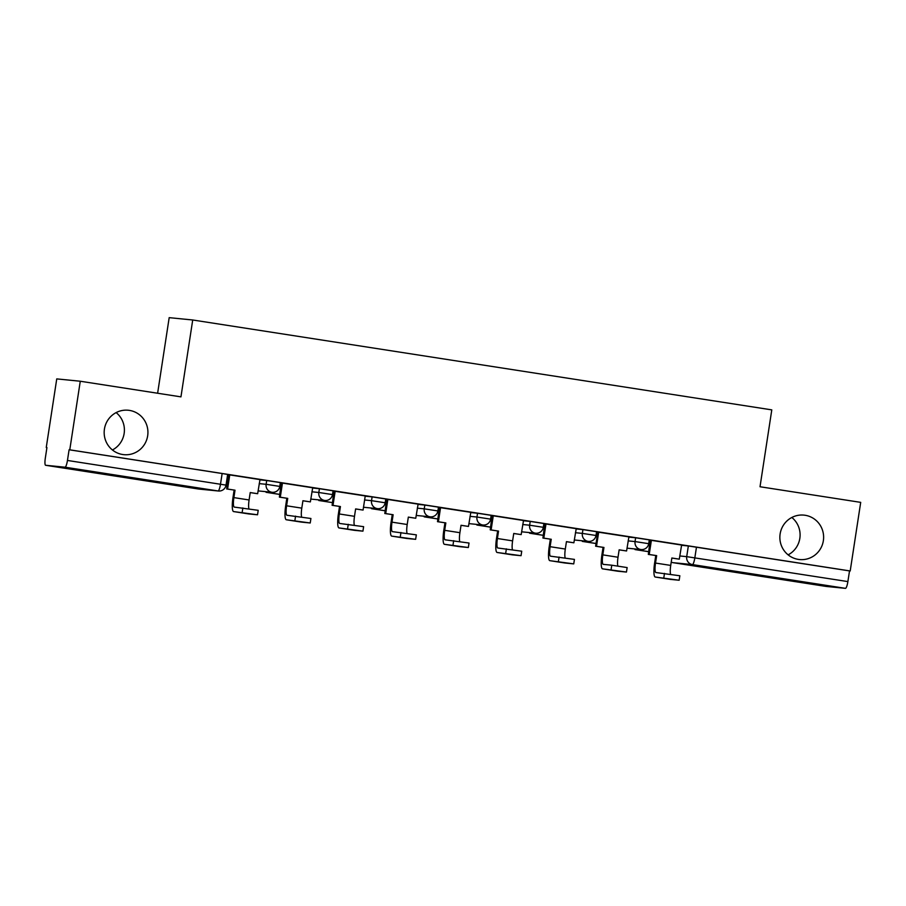 <?xml version="1.0" encoding="UTF-8"?>
<svg xmlns="http://www.w3.org/2000/svg" width="906" height="906" viewBox="0 0 906 906"><rect width="100%" height="100%" fill="white"/><g stroke="black" fill="none" stroke-linecap="round" stroke-linejoin="round"><path stroke-width="1.36" d="M116.138 412.592A22.322 21.88 -84.3 0 1 112.435 449.976M147.667 435.809A22.322 21.88 -84.3 0 1 123.85 454.665A22.322 21.88 -84.3 0 1 104.428 429.093A22.322 21.88 -84.3 0 1 128.244 410.237A22.322 21.88 -84.3 0 1 147.667 435.809M791.833 517.473A22.322 21.88 -84.3 0 1 788.118 554.857M823.361 540.689A22.322 21.88 -84.3 0 1 799.534 559.546A22.322 21.88 -84.3 0 1 780.123 533.974A22.322 21.88 -84.3 0 1 803.939 515.118A22.322 21.88 -84.3 0 1 823.361 540.689M280.362 482.615L266.715 480.508L266.126 484.302L279.784 486.409L280.362 482.615M333.068 490.803L319.41 488.696L318.833 492.49L332.491 494.585L333.068 490.803M385.775 498.98L372.117 496.873L371.539 500.667L385.186 502.773L385.775 498.98M438.47 507.156L424.823 505.061L424.246 508.844L437.892 510.95L438.47 507.156M491.177 515.344L477.53 513.238L476.952 517.032L490.599 519.138L491.177 515.344M543.883 523.521L530.236 521.414L529.648 525.208L543.306 527.315L543.883 523.521M596.59 531.709L582.932 529.602L582.354 533.396L596.012 535.491L596.59 531.709M649.296 539.885L635.638 537.779L635.061 541.573L648.707 543.679L649.296 539.885M80.272 381.233L180.951 396.862L192.718 319.988L771.787 409.874L760.021 486.749L860.7 502.366L850.202 570.973L69.773 449.829L80.272 381.233L56.75 378.901L46.251 447.496L46.931 447.598M157.621 393.238L169.184 317.655L192.718 319.988M46.251 447.496L46.931 447.564L45.3 458.255A6.976 1.382 -81.2 0 0 45.606 465.276A6.976 1.382 -81.2 0 0 45.617 465.276L65.028 467.202A6.976 1.382 -81.2 0 0 67.452 460.452L226.024 485.118L227.655 474.438L222.14 473.521L220.498 484.2A6.976 1.382 -81.2 0 1 218.074 490.961L65.028 467.202M69.773 449.829L69.094 449.761L67.452 460.452M681.414 545.276L688.345 545.967L686.714 556.646L847.88 581.584A6.976 1.382 98.8 0 1 845.457 588.345L826.046 586.42A6.976 1.382 98.8 0 1 826.023 586.42A6.976 1.382 98.8 0 1 826.012 586.42M847.88 581.584L849.522 570.905L850.202 570.973M670.599 574.257A9.411 1.857 -81.2 0 1 670.723 565.412L671.856 558.005L679.285 559.161L681.618 545.05L651.21 540.327L650.18 540.225L648.322 554.404L656.657 555.638L655.514 563.056A9.411 1.857 -81.2 0 0 655.921 572.547A9.411 1.857 -81.2 0 0 655.944 572.547L679.84 575.763L679.16 580.236L655.265 577.031A13.952 2.752 98.8 0 1 655.231 577.02A13.952 2.752 98.8 0 1 654.63 562.966L655.763 555.559M617.892 566.08A9.411 1.857 -81.2 0 1 618.017 557.235L619.149 549.817L626.578 550.973L628.911 536.873L597.79 532.094M565.185 557.892A9.411 1.857 -81.2 0 1 565.31 549.047L566.443 541.641L573.883 542.796L576.216 528.685L545.808 523.962L544.778 523.861L542.92 538.039L551.244 539.285L550.112 546.692A9.411 1.857 -81.2 0 0 550.52 556.182A9.411 1.857 -81.2 0 0 550.542 556.182L574.438 559.398L573.747 563.883L549.851 560.667A13.952 2.752 98.8 0 1 549.817 560.655A13.952 2.752 98.8 0 1 549.217 546.601L550.35 539.195M512.479 549.716A9.411 1.857 -81.2 0 1 512.603 540.871L513.747 533.464L521.177 534.608L523.509 520.508L493.102 515.786L492.071 515.684L490.214 529.851L498.538 531.097L497.405 538.515A9.411 1.857 -81.2 0 0 497.813 547.994A9.411 1.857 -81.2 0 0 497.836 548.005L521.731 551.21L521.052 555.695L497.145 552.479A13.952 2.752 98.8 0 1 497.122 552.479A13.952 2.752 98.8 0 1 496.511 538.424L497.643 531.007M459.772 541.539A9.411 1.857 -81.2 0 1 459.908 532.694L461.041 525.276L468.47 526.431L470.803 512.32L439.365 507.507L437.507 521.675L445.831 522.921L444.699 530.327A9.411 1.857 -81.2 0 0 445.106 539.817A9.411 1.857 -81.2 0 0 445.129 539.817L469.025 543.034L468.345 547.518L444.45 544.302A13.952 2.752 98.8 0 1 444.416 544.302A13.952 2.752 98.8 0 1 443.815 530.236L444.948 522.83M407.077 533.351A9.411 1.857 -81.2 0 1 407.202 524.506L408.334 517.1L415.763 518.255L418.096 504.144L387.689 499.421L386.669 499.319L384.812 513.498L393.136 514.733L391.992 522.15A9.411 1.857 -81.2 0 0 392.411 531.641A9.411 1.857 -81.2 0 0 392.423 531.641L416.33 534.857L415.639 539.33L391.743 536.125A13.952 2.752 98.8 0 1 391.709 536.114A13.952 2.752 98.8 0 1 391.109 522.06L392.241 514.653M354.371 525.174A9.411 1.857 -81.2 0 1 354.495 516.329L355.628 508.912L363.068 510.067L365.231 495.933L333.963 491.143L332.106 505.31L340.43 506.556L339.297 513.962A9.411 1.857 -81.2 0 0 339.705 523.453A9.411 1.857 -81.2 0 0 339.727 523.464L363.623 526.669L362.932 531.154L339.037 527.938A13.952 2.752 98.8 0 1 339.003 527.938A13.952 2.752 98.8 0 1 338.402 513.883L339.535 506.465M301.664 516.998A9.411 1.857 -81.2 0 1 301.789 508.141L302.932 500.735L310.362 501.89L312.695 487.779L282.287 483.057L281.256 482.955L279.399 497.134L287.723 498.379L286.59 505.786A9.411 1.857 -81.2 0 0 286.998 515.276A9.411 1.857 -81.2 0 0 287.021 515.276L310.917 518.492L310.226 522.977L286.33 519.761A13.952 2.752 98.8 0 1 286.307 519.761A13.952 2.752 98.8 0 1 285.696 505.695L286.828 498.289M248.957 508.81A9.411 1.857 -81.2 0 1 249.093 499.965L250.226 492.558L257.655 493.713L259.988 479.602L229.58 474.88L228.55 474.778L226.693 488.957L235.016 490.191L233.884 497.609A9.411 1.857 -81.2 0 0 234.292 507.1A9.411 1.857 -81.2 0 0 234.314 507.1L258.21 510.316L257.531 514.789L233.623 511.573A13.952 2.752 98.8 0 1 233.601 511.573A13.952 2.752 98.8 0 1 232.989 497.519L234.133 490.101M259.784 479.829L266.715 480.508M312.479 488.006L319.41 488.696M365.186 496.194L372.117 496.873M417.893 504.37L424.823 505.061M470.599 512.547L477.53 513.238M523.294 520.735L530.236 521.414M576.001 528.911L582.932 529.602M628.707 537.088L635.638 537.779M650.383 540.973L649.149 540.78M69.094 449.761L222.14 473.521M849.522 570.905L688.345 545.967M597.677 532.785L596.454 532.592M544.97 524.608L543.747 524.415M492.275 516.431L491.041 516.239M439.569 508.243L438.334 508.051M386.862 500.067L385.639 499.874M334.155 491.879L332.932 491.698M281.46 483.702L280.226 483.51M228.754 475.525L227.519 475.333M670.406 579.376A13.952 2.752 98.8 0 0 670.429 579.387A13.952 2.752 98.8 0 1 670.429 579.387L679.16 580.236M651.38 540.35L649.217 554.483L656.657 555.638M649.217 554.483L648.322 554.404M635.989 549.047L635.004 549.58L648.741 551.709M635.004 549.58L635.095 548.968M635.887 549.67L648.741 551.663M671.844 558.051L679.285 559.161M611.777 565.208L627.145 567.575L626.454 572.06L602.558 568.843A13.952 2.752 98.8 0 1 602.524 568.843A13.952 2.752 98.8 0 1 601.924 554.789L603.056 547.371L603.951 547.462L602.818 554.868A9.411 1.857 -81.2 0 0 603.226 564.359A9.411 1.857 -81.2 0 0 603.237 564.359L611.777 565.208L611.097 569.693M617.756 571.21L602.558 568.843L617.733 571.199A13.952 2.752 98.8 0 1 617.699 571.199A13.952 2.752 98.8 0 0 617.756 571.21L626.454 572.06M598.673 532.173L596.51 546.307L595.627 546.216L603.056 547.371M596.51 546.307L603.951 547.462M583.283 540.871L582.298 541.403L596.035 543.532M582.298 541.403L582.388 540.78M583.181 541.482L596.046 543.487M619.149 549.874L626.578 550.973M595.627 546.216L597.79 532.071M565.05 563.022L549.851 560.667L565.027 563.022A13.952 2.752 98.8 0 1 564.993 563.011A13.952 2.752 98.8 0 0 565.05 563.022L573.747 563.883M545.978 523.996L543.815 538.13L551.244 539.285M543.815 538.13L542.92 538.039M530.576 532.694L529.591 533.215L543.328 535.355M529.591 533.215L529.682 532.603M530.486 533.306L543.34 535.299M566.443 541.686L573.883 542.796M512.286 554.834A13.952 2.752 98.8 0 0 512.32 554.834A13.952 2.752 98.8 0 0 512.354 554.846L521.052 555.695M493.272 515.808L491.109 529.942L498.538 531.097M491.109 529.942L490.214 529.851M477.87 524.506L476.884 525.038L490.622 527.167M476.884 525.038L476.975 524.415M477.779 525.129L490.633 527.122M513.736 533.509L521.177 534.608M459.591 546.658A13.952 2.752 98.8 0 0 459.614 546.658A13.952 2.752 98.8 0 1 459.614 546.658L468.345 547.518M440.565 507.632L438.402 521.765L445.831 522.921M438.402 521.765L437.507 521.675M425.163 516.329L424.178 516.85L437.926 518.991M424.178 516.85L424.28 516.239M425.073 516.941L437.926 518.934M461.029 525.321L468.47 526.431M406.885 538.47A13.952 2.752 98.8 0 0 406.919 538.481A13.952 2.752 98.8 0 0 406.941 538.481L415.639 539.33M387.859 499.455L385.696 513.589L393.136 514.733M385.696 513.589L384.812 513.498M372.468 508.153L371.483 508.674L385.22 510.803M371.483 508.674L371.573 508.062M372.366 508.764L385.231 510.758M408.323 517.145L415.763 518.255M354.235 530.304L339.037 527.938L354.212 530.293A13.952 2.752 98.8 0 1 354.178 530.293A13.952 2.752 98.8 0 0 354.235 530.304L362.932 531.154M335.163 491.267L333 505.401L340.43 506.556M333 505.401L332.106 505.31M318.776 500.497L332.513 502.626L318.776 500.497L318.867 499.874M319.761 499.965L319.671 500.576M355.628 508.968L363.068 510.067M301.471 522.105A13.952 2.752 98.8 0 0 301.505 522.116A13.952 2.752 98.8 0 1 301.505 522.116L310.226 522.977M282.457 483.091L280.294 497.224L287.723 498.379M280.294 497.224L279.399 497.134M267.055 491.788L266.07 492.309L279.807 494.45M266.07 492.309L266.16 491.698M266.964 492.4L279.818 494.393M302.921 500.78L310.362 501.89M248.776 513.928A13.952 2.752 98.8 0 0 248.799 513.94A13.952 2.752 98.8 0 1 248.799 513.94L257.531 514.789M229.75 474.903L227.587 489.036L235.016 490.191M227.587 489.036L226.693 488.957M225.809 486.069L227.112 486.262L225.832 486.012M250.215 492.604L257.655 493.713M45.617 465.276L198.663 489.036L218.074 490.961A6.976 6.84 95.7 0 0 218.437 491.007A6.976 6.976 0 0 0 226.024 485.118M679.772 555.956L686.714 556.646A6.976 6.84 -84.3 0 0 692.41 564.585L672.999 562.671L826.046 586.42L672.977 562.66A6.976 6.84 -84.3 0 1 671.221 562.128M845.457 588.345L692.41 564.585A6.976 1.382 -81.2 0 0 694.834 557.836L696.476 547.145M259.195 483.623L266.126 484.302A6.976 6.84 95.7 0 0 271.834 492.252A6.976 6.84 -84.3 0 0 272.196 492.298A6.976 6.976 0 0 0 279.784 486.409M311.902 491.799L318.833 492.49A6.976 6.84 95.7 0 0 324.541 500.429A6.976 6.84 -84.3 0 0 324.903 500.474A6.976 6.976 0 0 0 332.491 494.585M364.608 499.976L371.539 500.667A6.976 6.84 95.7 0 0 377.236 508.606A6.976 6.84 -84.3 0 0 377.609 508.662A6.976 6.976 0 0 0 385.186 502.773M417.315 508.164L424.246 508.844A6.976 6.84 95.7 0 0 429.942 516.794A6.976 6.84 -84.3 0 0 430.316 516.839A6.976 6.976 0 0 0 437.892 510.95M470.01 516.341L476.952 517.032A6.976 6.84 95.7 0 0 482.649 524.97A6.976 6.84 -84.3 0 0 483.011 525.016A6.976 6.976 0 0 0 490.599 519.138M522.717 524.529L529.648 525.208A6.976 6.84 95.7 0 0 535.355 533.158A6.976 6.84 -84.3 0 0 535.718 533.204A6.976 6.976 0 0 0 543.306 527.315M575.423 532.705L582.354 533.396A6.976 6.84 95.7 0 0 588.062 541.335A6.976 6.84 -84.3 0 0 588.424 541.38A6.976 6.976 0 0 0 596.012 535.491M628.13 540.882L635.061 541.573A6.976 6.84 95.7 0 0 640.757 549.512A6.976 6.84 -84.3 0 0 641.131 549.557A6.976 6.976 0 0 0 648.707 543.679M45.606 465.276L198.652 489.036A6.976 1.382 98.8 0 1 198.652 489.036A6.976 1.382 98.8 0 1 198.629 489.036A6.976 6.84 95.7 0 0 199.026 489.081L218.437 491.007M672.999 562.671A6.976 1.382 98.8 0 1 672.977 562.66A6.976 6.976 0 0 1 671.221 562.15M663.804 577.869L664.483 573.396M670.723 565.412L655.514 563.056M655.231 577.02L670.429 579.387L655.265 577.031M618.017 557.235L602.818 554.868M558.39 561.516L559.081 557.031M565.31 549.047L550.112 546.692M505.684 553.328L506.375 548.843M512.603 540.871L497.405 538.515M512.354 554.846L497.145 552.479M452.989 545.152L453.668 540.667M459.908 532.694L444.699 530.327M444.416 544.302L459.614 546.658L444.45 544.302M400.282 536.964L400.962 532.49M407.202 524.506L391.992 522.15M406.941 538.481L391.743 536.125L406.919 538.481M347.576 528.787L348.266 524.302M354.495 516.329L339.297 513.962M294.869 520.61L295.56 516.126M301.789 508.141L286.59 505.786M286.307 519.761L301.505 522.116L286.33 519.761M242.174 512.422L242.853 507.949M249.093 499.965L233.884 497.609M233.601 511.573L248.799 513.94L233.623 511.573M641.131 549.557L627.009 548.164M588.424 541.38L574.313 539.987M535.718 533.204L521.607 531.799M483.011 525.016L468.9 523.623M430.316 516.839L416.194 515.435M377.609 508.662L363.499 507.258M324.903 500.474L310.792 499.081M272.196 492.298L258.085 490.893M512.32 554.834L497.122 552.479"/></g></svg>
